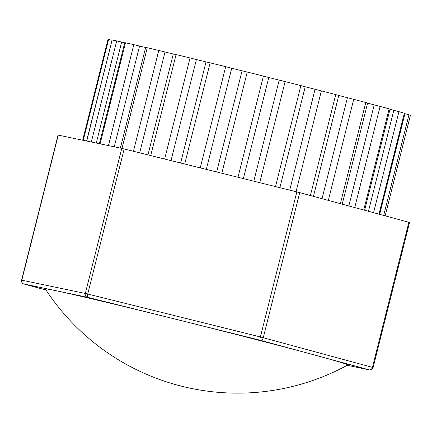 <?xml version="1.0" encoding="UTF-8"?>
<svg xmlns="http://www.w3.org/2000/svg" width="432" height="432" viewBox="0 0 432 432"><rect width="100%" height="100%" fill="white"/><g stroke="black" fill="none" stroke-linecap="round" stroke-linejoin="round"><path stroke-width="0.65" d="M373.108 367.551L409.547 222.48L408.872 222.28L372.433 367.351A3.181 2.479 105.2 0 1 369.247 369.862A3.181 2.97 101.8 0 0 369.371 369.895A3.181 3.181 0 0 0 373.108 367.551L260.399 336.949A3.181 0.491 104 0 0 260.091 340.205A3.181 2.479 -74.8 0 0 263.277 337.689L299.716 192.618L121.765 148.376L58.039 135.081L21.6 280.152L22.275 280.352M23.69 283.948A3.181 2.479 -74.8 0 0 23.852 283.997A3.181 2.479 -74.8 0 0 23.911 284.013A3.181 2.97 -78.2 0 1 21.811 280.184L21.6 280.152A3.181 3.181 0 0 0 23.852 283.997L46.003 290.018L23.911 284.013L55.669 290.644A155.963 2.419 -165.9 0 0 45.328 288.986A229.57 229.57 0 0 0 347.814 364.97A155.963 2.419 -165.9 0 0 314.669 355.034A155.963 2.419 -165.9 0 0 173.756 318.74A155.963 2.419 -165.9 0 0 55.669 290.644L87.421 297.281A3.181 0.491 -76 0 1 87.734 294.025L85.32 293.452A3.181 2.97 101.8 0 0 87.421 297.281L260.091 340.205L369.247 369.862L347.258 365.272L369.371 369.895M408.872 222.28L299.716 192.618M243.378 178.589L268.774 77.495L263.412 76.091A155.963 2.419 -165.9 0 0 247.25 72.041L242.071 70.805L216.664 171.947M268.774 77.495L279.185 80.131L253.805 181.181M279.882 187.661L305.224 86.767L300.883 85.601A155.963 2.419 -165.9 0 0 285.125 81.583L279.185 80.131M305.224 86.767L315.052 89.294L289.726 190.107M338.78 95.456L335.734 94.597A155.963 2.419 -165.9 0 0 321.376 90.871L315.052 89.294M338.785 95.467L347.404 97.718L322.045 198.682M342.214 204.163L367.61 103.054L365.785 102.524A155.963 2.419 -165.9 0 0 353.716 99.317L347.404 97.718M367.583 103.151L374.22 104.873L348.829 205.961M364.613 210.254L390.01 109.156L389.135 108.88A155.963 2.419 -165.9 0 0 380.122 106.396L374.22 104.873M389.966 109.318L393.811 110.317L368.447 211.291M379.242 214.229L404.325 113.27A155.963 2.419 -165.9 0 0 398.936 111.667L393.811 110.317M404.519 113.584L404.941 113.697L379.663 214.342M410.395 115.409L385.171 215.838L410.395 115.409A155.963 2.419 -165.9 0 0 408.964 114.788L404.941 113.697M111.883 40.23L108.578 39.479A155.963 2.419 -165.9 0 0 107.962 39.544L82.674 140.216M96.271 143.057L121.635 42.082L116.71 40.91A155.963 2.419 -165.9 0 0 112.115 40.014L86.567 141.026M121.635 42.082L124.729 42.838M114.264 146.81L139.568 46.051L133.796 44.647A155.963 2.419 -165.9 0 0 125.491 42.79L124.772 42.655L99.392 143.705M139.568 46.051L145.638 47.52M139.703 152.815L165.024 51.997L158.765 50.447A155.963 2.419 -165.9 0 0 147.269 47.747L145.665 47.412L120.377 148.09M165.024 51.997L173.297 53.995M171.018 160.596L196.403 59.551L190.048 57.947A155.963 2.419 -165.9 0 0 176.083 54.572L173.302 53.962L147.96 154.867M196.403 59.551L206.032 61.9L180.635 162.988M206.318 169.371L231.725 68.229L225.677 66.679A155.963 2.419 -165.9 0 0 210.125 62.845L206.032 61.9M231.725 68.229L242.071 70.805M296.838 191.878L260.399 336.949L87.734 294.025L124.173 148.954M121.765 148.376L85.32 293.452L21.811 280.184L58.25 135.113M263.412 76.091L238 177.25M259.74 182.655L285.125 81.583M300.883 85.601L275.519 186.575M296.05 191.678L321.376 90.871M335.734 94.597L310.387 195.518M328.331 200.394L353.716 99.317M365.785 102.524L340.378 203.666M354.715 207.56L380.122 106.396M389.135 108.88L363.733 210.011M373.561 212.684L398.936 111.667M404.325 113.27L378.983 214.159M383.686 215.433L408.964 114.788M108.578 39.479L83.246 140.335M86.729 141.064L112.115 40.014M116.71 40.91L91.314 142.02M100.105 143.856L125.491 42.79M133.796 44.647L108.443 145.595M121.981 148.424L147.269 47.747M158.765 50.447L133.445 151.254M150.719 155.552L176.083 54.572M190.048 57.947L164.662 159.019M184.718 164.003L210.125 62.845M225.677 66.679L200.259 167.864M221.832 173.232L247.25 72.041M313.443 196.349L338.785 95.45"/></g></svg>
